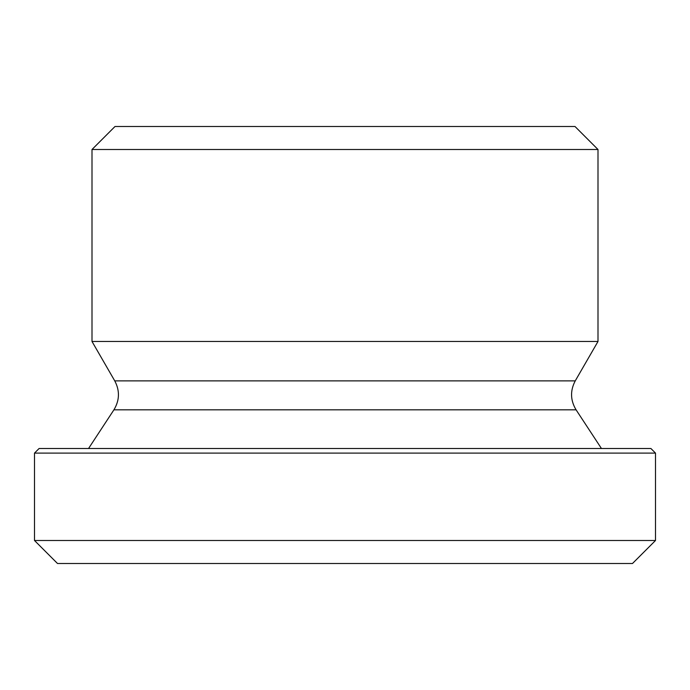 <?xml version="1.0" encoding="UTF-8"?>
<svg xmlns="http://www.w3.org/2000/svg" width="690" height="690" viewBox="0 0 690 690"><rect width="100%" height="100%" fill="white"/><g stroke="black" fill="none" stroke-linecap="round" stroke-linejoin="round"><path stroke-width="1.03" d="M92.003 149.497L597.997 149.497L597.997 341.472L92.003 341.472L92.003 149.497L114.997 126.503L575.003 126.503L597.997 149.497M655.5 453.097L650.903 448.5L39.097 448.5L34.5 453.097L655.5 453.097L655.5 540.503L34.5 540.503L34.5 453.097M575.244 380.88C570.078 390.678 570.354 400.321 576.072 409.817L113.928 409.817C119.646 400.321 119.922 390.678 114.756 380.88L575.244 380.88L597.997 341.472M576.072 409.817L601.447 448.5M34.5 540.503L57.503 563.497L632.497 563.497L655.5 540.503M114.756 380.88L92.003 341.472M113.928 409.817L88.553 448.5"/></g></svg>
